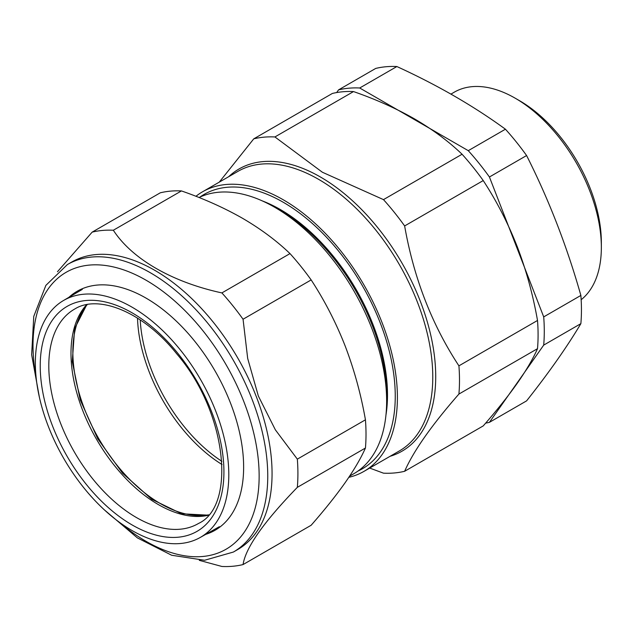 <?xml version="1.0" encoding="UTF-8"?>
<svg xmlns="http://www.w3.org/2000/svg" width="633" height="633" viewBox="0 0 633 633"><rect width="100%" height="100%" fill="white"/><g stroke="black" fill="none" stroke-linecap="round" stroke-linejoin="round"><path stroke-width="0.95" d="M515.207 98.202L519.511 100.687A115.736 66.821 60 0 1 601.35 242.431L601.35 247.408A121.829 70.334 -120 0 0 515.207 98.202A121.829 70.334 -120 0 0 454.296 92.165L450.941 94.103M581.157 299.733A121.829 70.334 -120 0 0 601.35 247.408M336.669 92.56L338.544 89.886A184.258 106.384 60 0 1 359.71 87.995L468.27 150.67A184.258 106.384 60 0 1 489.428 176.995L543.707 316.896A184.258 106.384 60 0 1 543.707 345.104L489.428 422.33A184.258 106.384 60 0 1 485.638 423.137M489.428 422.33L526.593 400.871C548.89 372.702 566.978 346.963 580.872 323.645A184.258 106.384 60 0 0 580.872 295.437C566.978 246.379 548.89 199.743 526.593 155.536A184.258 106.384 60 0 0 505.435 129.211C473.611 105.996 437.427 85.099 396.875 66.536A184.258 106.384 60 0 0 375.717 68.427L338.544 89.886M359.71 87.995L396.875 66.536M468.27 150.67L505.435 129.211M489.428 176.995L526.593 155.536M543.707 316.896L580.872 295.437M543.707 345.104L580.872 323.645M369.696 468.072L383.479 473.168A184.258 106.384 -120 0 0 404.637 471.284L483.232 425.906C496.604 410.635 507.935 396.448 517.208 383.345C526.245 370.4 533.01 358.848 537.512 348.68A184.258 106.384 60 0 0 537.512 320.472L458.917 365.842C431.888 324.689 413.8 278.053 404.637 225.949A184.258 106.384 -120 0 0 383.479 199.624L322.363 172.231L274.92 136.95A184.258 106.384 -120 0 0 253.762 138.841L332.357 93.462A184.258 106.384 60 0 1 353.515 91.571C375.907 99.357 396.282 108.488 414.631 118.964C432.877 129.638 448.694 141.404 462.074 154.246A184.258 106.384 60 0 1 483.232 180.571C496.628 201.072 507.959 223.077 517.208 246.569C526.252 270.251 533.026 294.883 537.512 320.472M274.92 136.95L353.515 91.571M404.637 471.284C413.594 450.902 431.69 425.162 458.917 394.058A184.258 106.384 -120 0 0 458.917 365.842M458.917 394.058L537.512 348.68M199.039 197.512A158.377 91.437 60 0 1 274.651 207.244L274.651 207.244A158.377 91.437 60 0 1 386.636 401.211A158.377 91.437 60 0 1 353.831 473.713L349.606 476.151M279.564 210.077L274.651 207.244L279.564 210.077A151.422 87.425 60 0 1 386.636 395.538L386.636 401.211M262.315 200.906A151.422 87.425 60 0 1 280.427 209.586A151.422 87.425 60 0 1 385.956 415.058M199.886 197.116A158.377 91.437 60 0 1 283.26 202.267A158.377 91.437 60 0 1 387.855 345.753A158.377 91.437 60 0 1 358.025 471.023M195.937 196.293A161.423 93.193 60 0 1 202.552 191.783A161.423 93.193 60 0 1 283.26 199.783A161.423 93.193 60 0 1 388.717 342.026A161.423 93.193 60 0 1 363.975 471.371A161.423 93.193 60 0 1 348.83 477.322M253.762 138.841L219.263 182.138M383.479 199.624L462.074 154.246M404.637 225.949L483.232 180.571M140.217 319.879A123.348 71.213 -120 0 0 221.874 461.315M208.645 514.827A123.957 71.569 60 0 1 98.526 438.234A123.957 71.569 60 0 1 87.259 304.576M222.041 464.527A123.957 71.569 60 0 1 137.519 318.122M170.783 543.565A136.783 78.975 60 0 1 52.341 436.042A136.783 78.975 60 0 1 63.268 300.651A136.783 78.975 60 0 1 200.471 379.381A136.783 78.975 60 0 1 200.044 537.567A136.783 78.975 60 0 1 170.783 543.565M243.056 564.573L311.159 525.248C324.555 509.945 335.886 495.766 345.135 482.694C354.179 469.726 360.952 458.173 365.439 448.029A184.258 106.384 -120 0 0 365.439 419.814C360.96 394.288 354.195 369.656 345.135 345.919C335.909 322.466 324.579 300.461 311.159 279.921A184.258 106.384 -120 0 0 290.001 253.596C276.55 240.69 260.733 228.932 242.558 218.306C224.122 207.798 203.747 198.667 181.442 190.921A184.258 106.384 -120 0 0 160.284 192.812L92.173 232.129A184.258 106.384 60 0 1 113.331 230.238C131.988 258.913 171.931 282.104 221.89 292.913A184.258 106.384 60 0 1 243.056 319.238L247.685 358.444L258.351 396.029L275.363 429.831L297.336 459.139A184.258 106.384 60 0 1 297.336 487.347C263.732 522.003 245.636 547.743 243.056 564.573A184.258 106.384 60 0 1 221.89 566.464L199.284 560.34M365.439 448.029L297.336 487.347M365.439 419.814L297.336 459.139M311.159 279.921L243.056 319.238M290.001 253.596L221.89 292.913M181.442 190.921L113.331 230.238M57.461 271.731L92.173 232.129M39.42 397.405L31.65 354.725L33.763 316.381L45.877 285.372L67.391 264.547L71.695 262.062A165.988 95.836 60 0 1 256.341 396.733A165.988 95.836 60 0 1 237.684 549.563L233.379 552.047L204.586 560.268L171.678 555.252L137.408 537.908L104.342 509.842M68.894 297.328A137.97 79.655 60 0 1 146.081 298.135A137.97 79.655 60 0 1 230.562 403.237A137.97 79.655 60 0 1 243.634 467.107A137.97 79.655 60 0 1 205.741 534.355M363.975 471.371L399.336 450.957A161.423 93.193 -120 0 0 424.086 321.604A161.423 93.193 -120 0 0 318.628 179.361A161.423 93.193 -120 0 0 237.921 171.369L202.552 191.783M228.671 176.71A162.942 94.072 60 0 1 320.496 177.042A162.942 94.072 60 0 1 429.712 330.75A162.942 94.072 60 0 1 390.094 456.298M208.241 515.302A123.53 71.323 60 0 1 193.287 516.322A123.53 71.323 60 0 1 90.812 428.699A123.53 71.323 60 0 1 86.65 304.687M171.377 529.267A123.799 71.482 60 0 1 63.87 431.255A123.799 71.482 60 0 1 74.829 308.967C98.376 294.116 143.303 311.855 176.647 353.728C227.429 412.605 236.196 506.036 198.627 523.396A123.799 71.482 60 0 1 171.377 529.267M168.829 537.282A129.892 74.995 60 0 1 40.805 354.322A129.892 74.995 60 0 1 186.6 364.996A129.892 74.995 60 0 1 168.829 537.282M67.391 264.547A165.988 95.836 60 0 1 252.029 399.217A165.988 95.836 60 0 1 233.379 552.047M119.51 522.352A159.896 92.315 -120 0 0 236.615 541.255A159.896 92.315 -120 0 0 243.998 402.034A159.896 92.315 -120 0 0 104.105 265.322A159.896 92.315 -120 0 0 36.176 378.004M86.808 304.655L74.662 328.511L72.273 361.649L80.249 399.961L97.704 438.716L122.541 473.207L151.73 499.271L181.624 513.774L208.352 515.175M200.044 537.567L219.334 526.703M63.268 300.651L82.314 289.384"/></g></svg>
